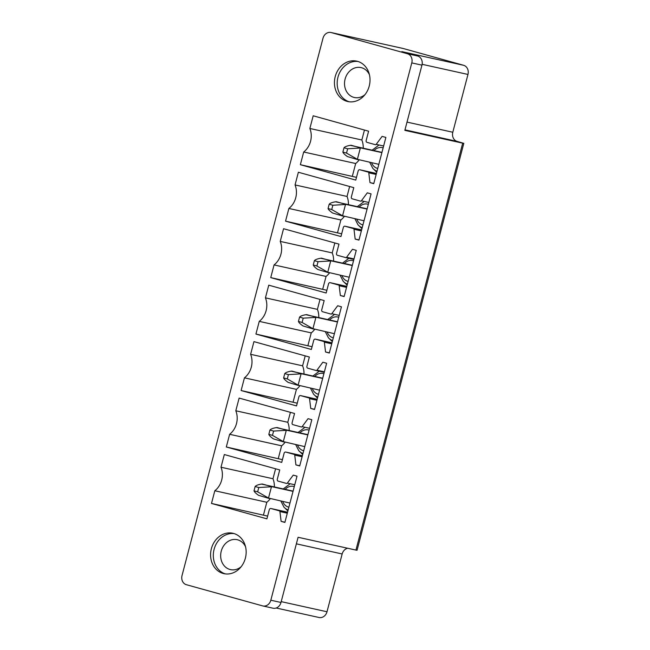 <?xml version="1.0" encoding="UTF-8"?>
<svg xmlns="http://www.w3.org/2000/svg" width="650" height="650" viewBox="0 0 650 650"><rect width="100%" height="100%" fill="white"/><g stroke="black" fill="none" stroke-linecap="round" stroke-linejoin="round"><path stroke-width="0.97" d="M186.388 584.707A7.662 6.532 102.5 0 1 182.032 575.551L323.001 38.228A7.662 6.532 -77.5 0 1 330.947 32.5A7.662 6.532 -77.5 0 1 331.24 32.573L407.428 53.747A7.662 6.532 -77.5 0 1 411.783 62.904L270.822 600.218A7.662 6.532 102.5 0 1 262.868 605.954A7.662 6.532 102.5 0 1 262.584 605.881L186.388 584.707M422.126 64.309L467.968 74.449A7.662 6.532 102.5 0 0 463.613 65.293L403.162 48.49A7.662 6.532 -77.5 0 0 402.87 48.425L330.947 32.5M462.694 143.162L463.808 143.357L357.053 550.274L355.94 550.079L462.694 143.162L404.844 130.357L421.948 65.154A7.662 6.532 -77.5 0 0 417.593 55.998L401.854 51.618L463.613 65.293M463.808 143.357L457.153 141.407A7.662 6.532 102.5 0 1 452.806 132.243L407.006 122.103M467.968 74.449L452.806 132.243M349.139 101.766A20.686 17.639 102.5 0 1 342.558 68.201A20.686 17.639 102.5 0 1 358.053 61.498M339.82 67.592A20.686 17.639 102.5 0 1 356.696 61.132A20.686 17.639 102.5 0 1 369.428 74.742A20.686 17.639 102.5 0 1 364.634 95.071A20.686 17.639 102.5 0 1 347.758 101.53A20.686 17.639 102.5 0 1 335.026 87.921A20.686 17.639 102.5 0 1 339.82 67.592M366.153 140.53A1.536 1.308 -77.5 0 0 367.023 142.358L375.375 144.682A0.918 0.78 -77.5 0 0 376.196 144.357L382.102 136.378L385.881 137.426L373.758 183.657L369.98 182.609L368.794 172.819A0.918 0.78 -77.5 0 0 368.241 172.112L359.832 169.772A1.536 1.308 -77.5 0 0 358.183 170.901L355.769 180.099L300.357 164.694L303.688 152.002A18.387 15.681 -77.5 0 0 309.863 128.481L313.186 115.789L368.599 131.194L366.153 140.53M373.807 183.463L369.98 182.609M356.493 177.352L300.357 164.694M352.349 176.207L355.68 163.516L303.688 152.002M355.68 163.516A18.387 15.681 -77.5 0 0 359.125 159.965M363.236 147.932A18.387 15.681 -77.5 0 0 361.847 139.994L309.863 128.481M361.847 139.994L364.455 130.041M358.946 240.118L355.168 239.07L353.982 229.279A0.918 0.78 -77.5 0 0 353.429 228.572L345.02 226.232A1.536 1.308 -77.5 0 0 343.371 227.362L340.957 236.551L285.545 221.154L288.876 208.463A18.387 15.681 -77.5 0 0 295.051 184.941L298.374 172.25L353.787 187.655L351.341 196.991A1.536 1.308 -77.5 0 0 352.211 198.819L360.563 201.143A0.918 0.78 -77.5 0 0 361.384 200.817L367.291 192.839L371.069 193.887L358.946 240.118M358.995 239.915L355.168 239.07M341.681 233.813L285.545 221.154M337.537 232.659L340.868 219.976L288.876 208.463M340.868 219.976A18.387 15.681 -77.5 0 0 344.313 216.426M348.424 204.384A18.387 15.681 -77.5 0 0 347.035 196.446L295.051 184.941M347.035 196.446L349.643 186.501M336.529 253.443A1.536 1.308 -77.5 0 0 337.399 255.279L345.751 257.603A0.918 0.78 -77.5 0 0 346.572 257.278L352.479 249.291L356.257 250.347L344.134 296.579L340.356 295.531L339.17 285.732A0.918 0.78 -77.5 0 0 338.618 285.033L330.208 282.693A1.536 1.308 -77.5 0 0 328.559 283.822L326.154 293.012L270.741 277.615L274.064 264.924A18.387 15.681 -77.5 0 0 280.239 241.402L283.562 228.711L338.975 244.107L336.529 253.443M344.183 296.376L340.356 295.531M326.869 290.274L270.741 277.615M322.725 289.12L326.056 276.429L274.064 264.924M326.056 276.429A18.387 15.681 -77.5 0 0 329.501 272.886M333.613 260.845A18.387 15.681 -77.5 0 0 332.223 252.907L280.239 241.402M332.223 252.907L334.831 242.962M329.322 353.039L325.544 351.983L324.358 342.192A0.918 0.78 -77.5 0 0 323.806 341.486L315.396 339.154A1.536 1.308 -77.5 0 0 313.747 340.275L311.342 349.473L255.929 334.067L259.252 321.376A18.387 15.681 -77.5 0 0 265.428 297.854L268.759 285.171L324.171 300.568L321.717 309.904A1.536 1.308 -77.5 0 0 322.587 311.74L330.939 314.056A0.918 0.78 -77.5 0 0 331.76 313.731L337.667 305.752L341.445 306.8L329.322 353.039M329.371 352.836L325.544 351.983M312.057 346.726L255.929 334.067M307.913 345.581L311.244 332.889L259.252 321.376M311.244 332.889A18.387 15.681 -77.5 0 0 314.689 329.339M318.801 317.306A18.387 15.681 -77.5 0 0 317.411 309.368L265.428 297.854M317.411 309.368L320.019 299.414M306.906 366.364A1.536 1.308 -77.5 0 0 307.775 368.192L316.127 370.516A0.918 0.78 -77.5 0 0 316.948 370.191L322.855 362.213L326.633 363.261L314.511 409.492L310.733 408.444L309.546 398.653A0.918 0.78 -77.5 0 0 309.002 397.946L300.584 395.606A1.536 1.308 -77.5 0 0 298.935 396.736L296.53 405.925L241.118 390.528L244.441 377.837A18.387 15.681 -77.5 0 0 250.616 354.315L253.947 341.624L309.359 357.029L306.906 366.364M314.559 409.289L310.733 408.444M297.245 403.187L241.118 390.528M293.101 402.033L296.433 389.35L244.441 377.837M296.433 389.35A18.387 15.681 -77.5 0 0 299.877 385.799M303.989 373.758A18.387 15.681 -77.5 0 0 302.599 365.82L250.616 354.315M302.599 365.82L305.207 355.875M299.699 465.952L295.921 464.904L294.734 455.106A0.918 0.78 -77.5 0 0 294.19 454.407L285.773 452.067A1.536 1.308 -77.5 0 0 284.123 453.196L281.718 462.386L226.306 446.989L229.629 434.298A18.387 15.681 -77.5 0 0 235.804 410.776L239.135 398.084L294.548 413.481L292.094 422.817A1.536 1.308 -77.5 0 0 292.963 424.653L301.316 426.977A0.918 0.78 -77.5 0 0 302.136 426.652L308.051 418.665L311.829 419.721L299.699 465.952M299.748 465.749L295.921 464.904M282.433 459.648L226.306 446.989M278.289 458.494L281.621 445.802L229.629 434.298M281.621 445.802A18.387 15.681 -77.5 0 0 285.066 442.26M289.177 430.219A18.387 15.681 -77.5 0 0 287.787 422.281L235.804 410.776M287.787 422.281L290.404 412.336M277.282 479.277A1.536 1.308 -77.5 0 0 278.151 481.114L286.512 483.429A0.918 0.78 -77.5 0 0 287.324 483.113L293.239 475.126L297.017 476.174L284.887 522.413L281.109 521.357L279.923 511.566A0.918 0.78 -77.5 0 0 279.378 510.859L270.961 508.527A1.536 1.308 -77.5 0 0 269.311 509.649L266.906 518.846L211.494 503.441L214.817 490.758A18.387 15.681 -77.5 0 0 220.992 467.228L224.323 454.545L279.736 469.942L277.282 479.277M284.936 522.21L281.109 521.357M267.621 516.108L211.494 503.441M263.477 514.954L266.809 502.263L214.817 490.758M266.809 502.263A18.387 15.681 -77.5 0 0 270.254 498.712M274.365 486.679A18.387 15.681 -77.5 0 0 272.976 478.741L220.992 467.228M272.976 478.741L275.592 468.788M369.403 74.653A15.324 13.065 -77.5 0 0 361.01 67.584A15.324 13.065 -77.5 0 0 348.514 72.369A15.324 13.065 -77.5 0 0 344.955 87.425A15.324 13.065 -77.5 0 0 354.388 97.508A15.324 13.065 -77.5 0 0 364.983 94.64M293.093 491.124L261.495 484.079C258.18 484.632 256.059 485.444 255.133 486.517L258.789 487.532L272.106 486.736L293.028 491.368M307.905 434.663L276.307 427.627C272.992 428.171 270.871 428.984 269.945 430.056L273.601 431.072L286.918 430.284L307.84 434.915M322.717 378.211L291.119 371.166C287.804 371.711 285.683 372.523 284.757 373.604L288.413 374.619L301.73 373.823L322.652 378.454M337.529 321.75L305.931 314.706C302.616 315.258 300.495 316.071 299.569 317.143L303.225 318.159L316.534 317.363L337.464 321.994M352.341 265.289L320.743 258.253C317.428 258.798 315.307 259.61 314.381 260.683L318.037 261.698L331.346 260.91L352.276 265.541M367.152 208.837L335.554 201.793C332.239 202.337 330.119 203.149 329.192 204.23L332.849 205.246L346.158 204.449L367.088 209.081M381.964 152.376L350.366 145.332C347.051 145.884 344.931 146.697 344.004 147.769L347.661 148.785L360.969 147.989L381.899 152.62M355.94 550.079L298.09 537.274L280.987 602.469A7.662 6.532 102.5 0 1 273.033 608.205L262.868 605.954M347.669 548.251A7.662 6.532 -77.5 0 0 342.16 553.979L326.999 611.772L281.206 601.632M318.76 617.427A7.662 6.532 -77.5 0 0 319.053 617.5A7.662 6.532 -77.5 0 0 326.999 611.772M240.776 567.182A20.686 17.639 -77.5 0 0 245.57 546.861A20.686 17.639 -77.5 0 0 232.838 533.252A20.686 17.639 -77.5 0 0 215.963 539.711A20.686 17.639 -77.5 0 0 211.169 560.032A20.686 17.639 -77.5 0 0 223.901 573.641A20.686 17.639 -77.5 0 0 240.776 567.182M241.126 566.751A15.324 13.065 102.5 0 1 230.531 569.619A15.324 13.065 102.5 0 1 221.097 559.536A15.324 13.065 102.5 0 1 224.656 544.481A15.324 13.065 102.5 0 1 237.153 539.695A15.324 13.065 102.5 0 1 245.546 546.764M234.195 533.617A20.686 17.639 -77.5 0 0 218.701 540.312A20.686 17.639 -77.5 0 0 225.282 573.885M360.969 147.989L351.024 145.226M378.828 164.328L357.37 159.323L360.311 148.094M347.661 148.785L346.531 153.083L357.37 159.323M346.531 153.083L342.875 152.067C343.233 153.189 344.744 154.684 347.417 156.561L357.898 159.697M342.875 152.067L344.004 147.769M346.158 204.449L336.213 201.679M364.016 220.789L342.558 215.784L345.499 204.555M332.849 205.246L331.719 209.536L342.558 215.784M331.719 209.536L328.063 208.528C328.421 209.649 329.932 211.144 332.605 213.021L343.086 216.158M328.063 208.528L329.192 204.23M331.346 260.91L321.401 258.139M349.204 277.241L327.746 272.244L330.688 261.016M318.037 261.698L316.908 265.996L327.746 272.244M316.908 265.996L313.251 264.981C313.609 266.102 315.12 267.605 317.793 269.474L328.274 272.61M313.251 264.981L314.381 260.683M316.534 317.363L306.589 314.6M334.392 333.702L312.934 328.697L315.876 317.476M303.225 318.159L302.096 322.457L312.934 328.697M302.096 322.457L298.439 321.441C298.797 322.562 300.308 324.058 302.981 325.934L313.463 329.071M298.439 321.441L299.569 317.143M301.73 373.823L291.777 371.061M319.581 390.162L298.123 385.158L301.064 373.929M288.413 374.619L287.284 378.918L298.123 385.158M287.284 378.918L283.627 377.902C283.985 379.023 285.496 380.518 288.169 382.395L298.659 385.531M283.627 377.902L284.757 373.604M286.918 430.284L276.965 427.513M304.769 446.623L283.311 441.618L286.26 430.389M273.601 431.072L272.472 435.37L283.311 441.618M272.472 435.37L268.824 434.354C269.173 435.484 270.684 436.979 273.366 438.848L283.847 441.984M268.824 434.354L269.945 430.056M272.106 486.736L262.153 483.974M289.957 503.076L268.499 498.071L271.448 486.85M258.789 487.532L257.66 491.831L268.499 498.071M257.66 491.831L254.012 490.815C254.361 491.936 255.873 493.439 258.554 495.308L269.035 498.444M254.012 490.815L255.133 486.517M403.162 48.49L331.24 32.573M417.593 55.998L407.428 53.747M421.948 65.154L411.783 62.904M404.974 129.854L457.153 141.407M383.63 146.006L376.196 144.357M376.171 174.452L368.794 172.819M376.317 173.899L368.241 172.112M359.775 169.764L376.431 173.452L359.832 169.772M361.359 230.904L353.982 229.279M361.506 230.36L353.429 228.572M344.963 226.216L361.619 229.905L345.02 226.232M368.818 202.467L361.384 200.817M345.792 257.611L353.884 259.399L345.824 257.611M354.006 258.919L346.572 257.278M346.548 287.365L339.17 285.732M346.694 286.821L338.618 285.033M330.151 282.677L346.808 286.366L330.208 282.693M331.736 343.826L324.358 342.192M331.882 343.273L323.806 341.486M315.339 339.137L331.996 342.826L315.396 339.154M339.194 315.38L331.76 313.731M324.261 372.312L316.201 370.533L324.261 372.32M324.391 371.841L316.948 370.191M316.924 400.286L309.546 398.653M317.07 399.734L309.002 397.946M317.184 399.287L300.584 395.606M302.112 456.739L294.734 455.106M302.258 456.194L294.19 454.407M285.716 452.051L302.372 455.739L285.773 452.067M309.579 428.301L302.136 426.652M294.767 484.754L287.324 483.113M287.3 513.199L279.923 511.566M287.446 512.647L279.378 510.859M270.904 508.511L287.56 512.2L270.961 508.527M378.503 145.389A13.601 11.602 102.5 0 1 378.527 145.381L372.418 149.963M377.016 171.218A13.601 11.602 102.5 0 1 373.311 168.87A13.601 11.602 102.5 0 1 372.816 168.358M363.691 201.849A13.601 11.602 102.5 0 1 363.716 201.841L357.606 206.416M362.204 227.679A13.601 11.602 102.5 0 1 358.499 225.331A13.601 11.602 102.5 0 1 358.004 224.819M348.887 258.31A13.601 11.602 102.5 0 1 348.904 258.302L342.794 262.876M347.392 284.139A13.601 11.602 102.5 0 1 343.688 281.783A13.601 11.602 102.5 0 1 343.192 281.271M334.076 314.762A13.601 11.602 102.5 0 1 334.092 314.754L327.982 319.337M332.581 340.6A13.601 11.602 102.5 0 1 328.876 338.244A13.601 11.602 102.5 0 1 328.38 337.732L325.317 331.695M319.264 371.223A13.601 11.602 102.5 0 1 319.288 371.215L313.17 375.798M317.769 397.053A13.601 11.602 102.5 0 1 314.064 394.704A13.601 11.602 102.5 0 1 313.576 394.192M304.452 427.684A13.601 11.602 102.5 0 1 304.476 427.676L298.358 432.25M302.957 453.513A13.601 11.602 102.5 0 1 299.252 451.157A13.601 11.602 102.5 0 1 298.764 450.653M289.64 484.136A13.601 11.602 102.5 0 1 289.664 484.128L283.546 488.711M288.145 509.974A13.601 11.602 102.5 0 1 284.44 507.618A13.601 11.602 102.5 0 1 283.952 507.106M288.876 507.203A10.66 9.092 102.5 0 1 284.635 504.676A10.66 9.092 102.5 0 1 282.726 501.475M285.366 489.109A10.66 9.092 102.5 0 1 294.279 486.606M303.688 450.743A10.66 9.092 102.5 0 1 299.447 448.224A10.66 9.092 102.5 0 1 297.537 445.023M300.178 432.656A10.66 9.092 102.5 0 1 309.091 430.146M318.5 394.282A10.66 9.092 102.5 0 1 314.259 391.763A10.66 9.092 102.5 0 1 312.349 388.562M314.99 376.196A10.66 9.092 102.5 0 1 323.903 373.693M333.312 337.829A10.66 9.092 102.5 0 1 329.071 335.303A10.66 9.092 102.5 0 1 327.161 332.101M329.802 319.735A10.66 9.092 102.5 0 1 338.715 317.233M348.124 281.369A10.66 9.092 102.5 0 1 343.882 278.85A10.66 9.092 102.5 0 1 341.973 275.641M344.614 263.283A10.66 9.092 102.5 0 1 353.527 260.772M362.936 224.908A10.66 9.092 102.5 0 1 358.694 222.389A10.66 9.092 102.5 0 1 356.785 219.188M359.426 206.822A10.66 9.092 102.5 0 1 368.339 204.319M377.748 168.456A10.66 9.092 102.5 0 1 373.506 165.929A10.66 9.092 102.5 0 1 371.597 162.727M374.238 150.361A10.66 9.092 102.5 0 1 383.151 147.859M280.987 602.469L270.822 600.218M342.16 553.979L296.368 543.839M317.184 399.279L300.527 395.59M369.752 162.321L372.791 168.334L376.756 172.234M354.941 218.782L357.979 224.786L361.944 228.686M340.129 275.234L343.168 281.247L347.132 285.147M328.356 337.707L332.321 341.608M310.505 388.156L313.544 394.16L317.509 398.068M295.693 444.608L298.732 450.621L302.697 454.521M280.881 501.069L283.92 507.081L287.885 510.981M319.053 617.5L276.169 608.01"/></g></svg>
